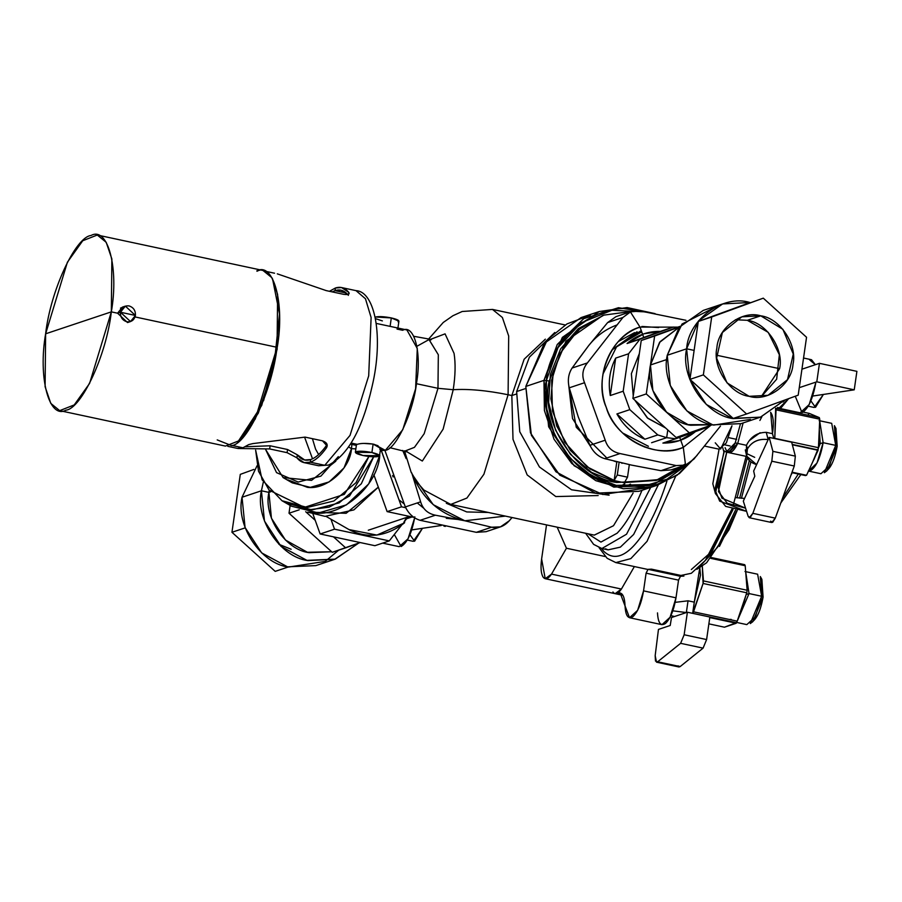 <?xml version="1.0" encoding="UTF-8"?>
<svg xmlns="http://www.w3.org/2000/svg" width="902" height="902" viewBox="0 0 902 902"><rect width="100%" height="100%" fill="white"/><g stroke="black" fill="none" stroke-linecap="round" stroke-linejoin="round"><path stroke-width="1.35" d="M615.063 593.651L618.242 593.031L621.76 593.787L618.242 593.031L620.114 592.896L629.506 617.723L637.635 610.327L643.543 590.866L675.993 597.812L670.085 617.261L661.955 624.669L629.506 617.723M657.502 612.909C658.065 623.034 660.726 626.552 665.507 623.451C670.412 618.648 673.907 610.102 675.993 597.812L678.541 580.121L675.993 597.812L643.543 590.866L646.091 573.176L678.541 580.121L646.091 573.176L648.042 569.331L680.491 576.265L678.541 580.121L680.491 576.265L648.042 569.331L651.458 569.139L683.908 576.085L680.491 576.265L683.908 576.085L651.458 569.139L648.042 569.331L646.091 573.176L643.543 590.866C641.457 603.156 637.962 611.703 633.057 616.517C628.277 619.606 625.616 616.089 625.052 605.964C624.658 596.47 622.391 592.163 618.242 593.031L616.709 593.55L622.628 594.813L616.709 593.55M612.943 591.971C615.198 594.993 618.017 594.012 621.41 589.051L634.377 566.569L621.41 589.051L551.517 574.112C548.123 579.061 545.304 580.042 543.049 577.032C540.986 573.447 540.512 567.426 541.617 558.981L546.522 524.896L541.617 558.981L545.225 578.712L551.517 574.112L621.41 589.051L615.119 593.663L622.944 595.343M566.433 548.236L605.231 556.534L566.433 548.236L557.177 527.174L566.433 548.236L551.517 574.112L566.433 548.236M715.241 442.814L720.619 449.049L731.973 425.767L726.324 442.882L719.029 449.162L704.8 446.129M446.321 503.271L466.762 511.941L488.422 512.471L466.762 511.941L446.321 503.271M511.84 395.538L508.097 394.738L511.84 395.538L513.001 439.33L527.185 474.937L555.801 496.562L598.173 495.548L555.801 496.562L527.185 474.937L513.001 439.33L511.84 395.538L516.327 394.05L511.84 395.538L524.141 359.233L545.349 339.163M624.793 483.765L620.689 486.189M554.809 332.488L529.384 357.181L516.643 391.547L519.755 431.742L539.464 467.01L571.552 489.786L609.132 495.175L571.552 489.786L539.464 467.01L519.755 431.742L516.643 391.547L529.384 357.181L554.809 332.488M630.532 484.148L624.703 486.719M525.516 388.582L516.643 391.547L525.516 388.582M590.314 315.136L566.963 323.919L547.356 339.738L525.81 386.439L531.379 435.283L559.804 475.174L602.829 494.522L647.94 487.711M654.852 483.979L663.737 477.722M657.208 485.242L639.044 491.297L595.624 493.168L555.982 471.825L530.477 432.847L525.81 386.439L543.962 380.373L525.81 386.439L544.188 343.459L581.046 317.605L599.21 311.54L562.352 337.393L543.962 380.373L548.641 426.781L574.134 465.759L613.788 487.103L657.208 485.242L679.432 473.573L697.145 455.307L676.985 475.343L651.458 486.911L623.383 488.76L595.827 480.676L571.834 463.549L554.042 439.263L544.402 410.478L543.962 380.373L557.233 344.508L583.718 318.677L618.501 307.706L655.089 313.637L627.093 307.571L599.21 311.54M645.449 311.889L611.906 310.254L581.102 322.837L558.022 347.586L546.409 380.509L543.962 380.373L546.409 380.509L546.556 408.29L554.741 435.068L570.154 458.25L591.306 475.568L616.122 485.332L642.19 486.595L666.961 479.221L688.023 463.944L653.544 484.351L616.337 485.377C574.957 480.552 536.498 422.88 546.409 380.509C548.935 336.57 601.217 298.303 641.48 310.931M602.694 315.542L566.005 341.103L549.16 381.095L546.409 380.509L549.16 381.095C539.576 422.057 576.75 477.812 616.754 482.48L657.592 479.954M691.338 569.534L711.96 551.325L733.033 509.506L712.467 550.603L709.152 555.316L731.894 509.179L705.387 560.367L691.327 573.289L678.372 575.983M732.988 506.09L746.123 456.356L732.988 506.09M747.273 457.742L737.081 497.825L747.273 457.742M599.075 547.683L607.125 558.282L615.829 562.6L630.825 558.62L647.038 541.347L675.688 476.211L647.038 541.347L630.825 558.62L615.829 562.6L647.715 569.421M603.844 551.393C615.671 562.374 629.641 555.192 645.742 529.824C653.307 517.263 660.061 501.974 666.003 483.968C660.061 501.974 653.296 517.263 645.742 529.824C629.641 555.192 615.671 562.374 603.844 551.393L601.476 548.439M601.792 548.506L608.106 549.859L620.362 547.142L633.644 534.458L658.325 484.859L633.644 534.458L620.362 547.142L608.106 549.859L605.445 548.777M666.882 481.273L666.003 483.968M601.871 548.529L626.54 534.221L650.725 487.407L626.54 534.221L601.871 548.529L593.606 544.368L585.623 533.262M587.901 533.747L600.924 542.091L617.137 533.195C623.643 526.475 629.923 516.835 635.966 504.263L642.032 490.305L635.966 504.263C629.923 516.835 623.643 526.475 617.137 533.195L600.924 542.091L587.901 533.747M594.26 535.1L613.495 525.731L633.114 493.022L613.495 525.731L594.317 535.123L450.774 504.421L466.909 498.062L483.934 474.204L508.097 394.738L508.683 336.006L502.369 317.493L492.469 309.42L502.369 317.493L508.683 336.006L508.097 394.738C486.843 390.442 468.544 388.762 453.221 389.709C455.397 375.57 455.679 363.45 454.056 353.37L445.069 333.853L429.724 339.659L445.069 333.853L454.056 353.37C455.668 363.45 455.397 375.57 453.221 389.709C468.544 388.762 486.843 390.442 508.097 394.738L483.934 474.204L466.909 498.062L450.774 504.421L423.872 490.034L417.186 482.378L411.132 472.253L404.491 450.82M428.969 339.535L438.316 354.745L437.977 388.311L424.177 433.715L414.446 447.347L405.133 450.966L414.446 447.347L424.177 433.715L437.977 388.311L453.221 389.709L443.13 429.138L422.328 461.035L405.911 451.169L422.328 461.035L443.13 429.138L453.221 389.709L437.977 388.311L438.316 354.745L429.048 339.558L416.916 346.278M437.977 388.311L416.431 383.7L437.977 388.311M318.643 454.552L315.587 449.162L312.43 438.676L315.587 449.162L318.643 454.552M312.52 458.814L304.605 437.222L312.52 458.814M270.115 445.78L245.31 446.761L270.115 445.78L287.546 449.512L270.115 445.78L269.664 448.937L270.115 445.78M297.333 454.833L296.905 457.799L304.132 462.647L310.299 462.196C305.124 463.876 300.659 462.41 296.905 457.799L297.333 454.833C301.031 459.67 305.485 461.238 310.683 459.558L310.299 462.196C315.497 460.415 320.853 455.679 326.377 447.956C320.853 455.668 315.497 460.415 310.299 462.196L310.683 459.558C315.892 457.765 321.27 452.905 326.806 444.99L326.377 447.956C328.215 444.833 326.93 442.465 322.521 440.841L305.09 437.109L252.831 443.604L248.772 444.573L242.909 447.787L231.927 445.43L242.909 447.787L237.429 448.362L242.909 447.787L248.772 444.573L252.831 443.604L305.09 437.109L322.521 440.841L327.155 446.084L326.377 447.956L326.806 444.99C321.27 452.917 315.892 457.765 310.683 459.558L304.696 459.997L297.333 454.833L287.546 449.512L287.095 452.669L287.546 449.512M348.375 295.371C344.665 290.534 340.223 288.967 335.025 290.647L332.218 291.887L335.025 290.647L346.289 293.06L335.025 290.647L341.012 290.207L347.676 294.503M277.241 348.77L263.564 400.77M277.297 273.847L326.197 290.602L277.297 273.847M348.803 292.406L341.576 287.558L335.409 288.009L329.433 291.301L335.409 288.009L335.025 290.647L335.409 288.009C340.584 286.329 345.049 287.794 348.803 292.406L348.544 294.187L348.803 292.406C349.92 294.255 348.195 294.898 343.639 294.334L326.197 290.602L343.639 294.334C348.195 294.898 349.92 294.255 348.803 292.406L349.164 293.398M296.905 457.799L287.095 452.669L269.664 448.937L238.162 448.508L269.664 448.937L287.095 452.669L296.905 457.799M376.314 323.423L390.092 326.366L391.31 317.921C384.252 316.568 379.02 316.264 375.604 317.008L391.31 317.921L390.092 326.366L386.913 325.69M356.989 444.449L351.149 443.051L357.26 444.348C360.699 443.198 365.987 443.107 373.124 444.077L371.906 452.522L355.365 452.274L362.976 455.499L379.528 455.758L371.906 452.522L373.124 444.077L380.599 448.35L379.528 455.758M398.075 321.822C400.048 320.762 397.793 319.466 391.31 317.921L398.921 321.157L397.861 328.553M375.559 318.665L382.38 320.909M378.682 456.412C375.266 457.167 370.034 456.863 362.976 455.499C356.493 453.965 354.238 452.657 356.211 451.609C359.616 450.865 364.859 451.169 371.906 452.522C378.4 454.067 380.655 455.363 378.682 456.412M318.564 465.736L328.531 465.082M328.497 465.094C347.901 455.386 362.424 429.183 372.075 386.496C383.745 337.63 375.266 291.605 356.053 290.647L365.457 298.765L371.117 317.538L368.692 375.852L350.032 435.384L324.776 465.297L310.299 462.196L324.776 465.297L318.609 465.748L328.497 465.094L324.776 465.297L350.032 435.384L368.692 375.852L371.117 317.538L365.457 298.765L356.008 290.647M374.206 444.336L385.346 450.357C396.125 449.309 413.296 412.146 416.566 382.775C421.865 352.738 414.198 323.863 402.642 330.279L397.027 329.072M257.025 271.243C273.791 261.941 284.897 303.827 277.23 347.405L261.727 405.393L237.553 442.397L258.276 413.217L274.129 364.679L279.519 313.896L272.539 278.797M237.429 448.362L238.162 448.508L237.429 448.362M390.092 326.366L406.903 329.963L417.288 348.522L415.608 388.728L402.743 429.758L385.346 450.357L379.719 449.162L385.346 450.357L380.283 450.504L380.261 451.18L380.306 450.504M378.062 445.757L373.124 444.077L363.777 443.412M120.451 312.239L135.424 315.452C134.263 320.12 131.388 322.228 126.799 321.766C122.356 320.289 120.237 317.121 120.451 312.239C121.612 307.571 124.487 305.462 129.076 305.925C133.519 307.402 135.638 310.57 135.424 315.452L120.451 312.239L130.519 321.563L135.424 315.452L125.367 306.128L120.451 312.239L117.576 313.208L120.451 312.239M130.519 321.563L127.532 322.555L117.576 313.208L122.446 307.097M217.213 439.905L231.634 445.644C247.328 444.122 272.314 390.047 277.072 347.315C284.773 303.602 273.633 261.591 256.811 270.927M65.891 410.196C49.08 419.531 37.94 377.521 45.63 333.808L111.329 311.867C106.571 354.599 81.586 408.674 65.891 410.196M91.068 235.478C107.89 226.154 119.03 268.153 111.329 311.867L45.63 333.808C50.399 291.075 75.385 237 91.068 235.478M111.329 311.867L117.576 313.208L111.329 311.867L111.871 258.964L106.188 242.288L97.269 235.027L82.736 240.744L67.391 262.245L45.63 333.808L45.1 386.71L50.783 403.386L59.701 410.647L74.235 404.93L89.58 383.44L111.329 311.867M97.269 235.027L263.012 270.476L271.919 277.737L277.613 294.413L277.072 347.315L135.063 316.94L277.072 347.315L255.322 418.889L239.977 440.379L225.444 446.095L59.701 410.647M123.912 306.804L120.485 308.112M399.011 499.843L403.848 503.654M476.335 532.327L486.088 531.673L476.335 532.327L491.624 527.219L500.486 526.869L509.258 520.792L512.054 517.522L509.258 520.792C504.026 526.543 498.152 528.685 491.624 527.219L476.335 532.327L420.129 520.307C413.668 518.357 408.741 513.903 405.336 506.935L420.636 501.828C422.869 509.179 427.796 513.633 435.418 515.2L420.129 520.307L435.418 515.2L464.812 520.781L491.624 527.219L464.812 520.781L505.436 516.102L464.812 520.781L435.418 515.2C427.796 513.633 422.869 509.179 420.636 501.828L405.336 506.935L384.928 450.481M406.137 458.498L402.687 450.436L406.171 458.633M412.169 474.317L420.636 501.828L412.18 474.328M412.27 474.508L433.208 504.669L464.812 520.781C439.533 514.377 421.798 498.344 411.583 472.659M392.607 475.534L393.114 476.966M405.336 506.935C408.741 513.892 413.668 518.357 420.129 520.307M443.931 526.091L445.317 526.396M459.017 519.563L446.276 518.312M417.276 502.955L423.805 508.3M719.424 546.409L737.013 510.385M698.419 567.933L717.654 547.131L735.502 510.104L717.654 547.131L698.419 567.933M739.651 498.141L749.291 460.708L739.651 498.141M614.115 480.552L617.284 474.982L627.521 477.169L624.353 482.75L614.115 480.552L624.353 482.75L627.521 477.169L617.284 474.982L619.11 462.298L617.284 474.982L614.115 480.552L616.799 461.993L614.115 480.552M629.325 464.631L627.521 477.169L629.325 464.631M658.629 327.561L641.886 326.456M622.504 463.098L621.884 463.312L622.504 463.098M616.799 461.993L613.89 461.035L616.799 461.993M590.506 446.445L572.533 418.596L568.767 385.628L576.277 427.266L606.787 457.979M575.431 363.326L588.656 345.635L575.431 363.326M551.641 380.272L560.131 353.358L578.317 329.873L603.889 315.125L631.704 311.415L603.934 315.114L581.316 327.37L563.851 346.842L553.354 371.511L550.885 398.842L556.726 426.015L570.244 450.233L590.066 468.995L614.138 480.383L587.055 466.83L564.675 442.194L552.452 410.996L551.641 380.272M685.385 463.955L656.002 480.428L624.443 482.581L658.843 479.548L683.209 465.86M658.843 479.548L656.363 480.371L616.754 482.48L619.234 481.645L616.754 482.48L591.543 472.389L570.368 454.258L555.531 430.074L548.619 402.427L550.4 374.319L560.672 348.792L578.329 328.599L603.934 315.114M696.254 430.919C686.659 439.206 675.53 443.254 662.891 443.074L675.79 438.767L666.668 437.673L667.784 429.95L666.668 437.673L657.783 434.922L629.81 409.643L657.783 434.922L644.885 439.229L616.912 413.95L629.81 409.643L623.181 391.22L628.581 353.787L623.181 391.22L610.282 395.527L615.683 358.094L628.581 353.787L639.958 339.22L673.32 327.065L627.059 343.527L673.32 327.065L677.368 327.336L673.32 327.065L660.422 331.372L643.825 333.83L627.059 343.527L639.958 339.22L628.581 353.787L615.683 358.094C609.729 369.685 607.925 382.166 610.282 395.527L623.181 391.22L629.81 409.643L616.912 413.95C623.609 425.733 632.933 434.155 644.885 439.229L657.783 434.922L666.668 437.673L651.582 442.713L666.668 437.673L675.79 438.767L662.891 443.074L679.488 440.616L695.465 431.596M709.152 426.612L710.472 425.394L709.152 426.612L675.79 438.767L709.152 426.612M661.967 424.695L638.966 403.904L661.967 424.695M634.027 390.498L638.661 358.331L634.027 390.498M665.62 427.999L647.264 417.84L634.805 400.138L647.783 418.291L665.62 427.999M633.249 395.899L631.377 373.676L639.349 353.561L631.377 373.676L633.249 395.899M636.282 333.526L641.863 332.218M647.737 447.764L644.287 446.907L647.737 447.764M637.083 331.789L611.906 349.942L641.266 330.583M641.717 331.823L616.528 346.909L602.942 374.127M622.583 432.971L648.425 446.287M627.059 343.527C636.654 335.24 647.771 331.181 660.422 331.372L627.059 343.527M610.282 395.527C607.937 382.166 609.741 369.685 615.683 358.094L610.282 395.527M644.885 439.229C632.945 434.144 623.62 425.721 616.912 413.95L644.885 439.229M618.422 341.497L634.602 332.613M631.547 465.105L660.929 470.686L676.218 465.579L660.929 470.686L671.111 469.886L660.929 470.686L631.535 465.105L604.723 458.667L620.024 453.559C612.402 452.003 607.474 447.539 605.231 440.199L584.541 382.719L605.231 440.199L589.942 445.306L605.231 440.199C607.474 447.55 612.402 452.003 620.024 453.559L604.723 458.667C598.274 456.716 593.347 452.263 589.942 445.306L578.306 416.995L569.252 387.826L584.541 382.719C581.576 375.604 582.523 369.008 587.394 362.931C582.523 369.008 581.576 375.604 584.541 382.719L569.252 387.826C567.448 380.317 568.395 373.721 572.105 368.039L587.394 362.931L572.105 368.039L588.578 345.737L607.621 322.578L615.965 316.658L630.825 311.686L622.921 317.47L607.621 322.578L622.921 317.47L587.394 362.931L622.921 317.47L630.374 311.844L640.014 327.099C610.124 337.066 593.933 375.57 606.257 407.411C617.058 439.815 653.995 458.96 683.299 447.347L685.531 465.082L693.863 459.152L720.472 426.082L693.863 459.152L685.531 465.082L676.218 465.579L685.531 465.082L683.299 447.347L710.934 425.225L683.299 447.347C656.859 460.02 614.487 438.068 606.257 407.411C593.076 378.569 611.646 334.405 640.014 327.099L630.374 311.844L640.555 311.043L630.374 311.844M671.111 469.886L685.531 465.082M620.024 453.559L676.218 465.579L620.024 453.559M685.937 320.289L640.555 311.043L685.926 320.3M615.965 316.658L607.621 322.578L588.578 345.737C596.222 336.051 605.693 329.117 617.002 324.934C605.693 329.117 596.222 336.051 588.578 345.737M572.105 368.039C568.407 373.721 567.448 380.317 569.252 387.826L578.306 416.995L589.942 445.306C593.347 452.263 598.274 456.716 604.723 458.667L631.535 465.105M677.921 327.133L640.014 327.099L643.746 337.449L640.014 327.099L677.921 327.133M679.691 437.346L683.299 447.347L679.691 437.346M746.27 579.219L746.687 584.496L746.27 579.219M745.458 596.707L739.99 612.932L745.458 596.707M731.195 619.392L729.256 619.448M677.943 665.879L680.142 666.589L703.086 648.132L706.604 639.563L709.851 617.024L706.604 639.563L684.144 634.76L706.604 639.563L703.086 648.132L680.627 643.329L703.086 648.132L680.142 666.589L657.671 661.775L680.627 643.329L684.144 634.76L687.392 612.221L709.851 617.024L687.392 612.221L671.505 617.52L670.209 625.492L658.46 629.416L655.179 655.619L656.509 662.169L657.671 661.775L680.142 666.589L678.947 666.973M671.505 617.52L687.392 612.221L684.144 634.76L680.627 643.329L657.671 661.775L655.483 661.076L655.179 655.619L658.46 629.416L670.209 625.492L671.505 617.52M674.538 616.517L670.896 615.626L674.538 616.517M708.871 623.857L724.453 627.194L708.871 623.857M675.192 602.344L688.046 600.811L686.343 612.571L672.836 610.823L686.343 612.571L688.046 600.811L694.281 602.141L692.668 613.315L736.348 622.662L736.269 623.248L709.773 617.577L736.269 623.248L724.453 627.194L736.348 622.662L692.668 613.315L693.537 611.815L737.216 621.151L736.348 622.662L737.216 621.151L693.537 611.815L703.086 583.459L746.766 592.794L737.216 621.151L746.766 592.794L703.086 583.459L703.447 580.911L747.138 590.258L746.766 592.794L747.138 590.258L703.447 580.911L702.297 566.231L703.086 583.459L692.668 613.315L694.281 602.141L688.046 600.811L675.192 602.344M699.794 567.843L694.281 602.141L700.504 575.115L699.794 567.843M711.531 557.639L744.533 564.697L745.21 565.734L747.138 590.258L745.21 565.734L710.877 558.383L745.21 565.734L744.725 564.686L711.565 557.594M746.067 594.892L742.481 607.317L746.067 594.892M745.007 571.507L757.612 574.202L761.649 596.256L760.318 576.547L761.886 579.343L763.081 597.079L761.649 596.256L763.081 597.079L752.832 621.67L750.261 623.575L761.649 596.256L749.043 593.561L746.112 594.542L749.043 593.561L737.205 621.196L749.043 593.561L745.672 571.733L749.043 593.561L761.649 596.256L755.402 616.799L746.833 624.612L736.584 622.414M751.343 622.481C756.665 619.336 760.578 610.868 763.081 597.079L761.051 578.182M813.863 459.727L815.137 456.683L813.863 459.727M819.287 429.284L818.633 443.716L819.287 429.284M726.899 451.474L717.958 487.159L721.938 498.152L745.559 508.164L727.294 503.305L718.454 491.556L726.899 451.474C730.056 454.326 733.664 451.643 737.723 443.434L728.726 452.635L737.723 443.434L735.231 442.905L737.723 443.434L743.113 422.948L737.723 443.434L743.113 422.948L737.723 443.434L746.461 445.306L747.42 448.903L746.709 456.175L756.62 464.609C748.006 461.903 744.939 456.671 747.42 448.903L746.461 445.306C750.678 436.76 757.274 432.43 766.249 432.34L768.177 439.612C758.796 438.406 751.885 441.506 747.42 448.903C751.918 441.574 758.841 438.473 768.177 439.612L766.249 432.34L772.484 433.67L773.736 438.372L772.484 433.67L766.249 432.34M724.396 450.932L726.234 452.094L735.231 442.905L740.452 423.827L735.231 442.905C731.172 451.113 727.564 453.785 724.396 450.932L723.9 452.015L722.75 447.696L723.9 452.015L715.421 493.552L725.648 506.383L746.563 511.333L719.672 501.129L714.903 489.493L724.396 450.932M735.795 497.622L744.545 498.434L735.795 497.622M790.896 475.309L792.249 472.738L790.896 475.309M798.315 474.035L782.564 498.197L798.315 474.035M715.421 493.552L712.828 483.765L719.074 449.173M780.816 502.989L800.829 474.576L780.816 502.989M770.612 521.13L772.687 522.314L775.292 518.143L794.29 466.007L795.35 456.141L791.663 442.205L795.35 456.141L772.89 451.338L795.35 456.141L794.29 466.007L771.819 461.204L794.29 466.007L775.292 518.143L752.832 513.339L771.819 461.204L772.89 451.338L769.192 437.402L791.663 442.205L769.192 437.402L753.666 471.013L754.805 476.233L743.316 501.117L748.153 516.316L749.28 517.737L752.832 513.339L775.292 518.143L771.751 522.54L749.28 517.737M753.666 471.013L769.192 437.402L772.89 451.338L771.819 461.204L752.832 513.339L750.227 517.5L748.153 516.316L743.316 501.117L754.805 476.233L753.666 471.013M792.046 472.174L806.546 475.286L792.046 472.174M754.692 457.337L746.382 453.413L746.461 445.306L737.723 443.434C732.21 453.909 728.004 455.307 725.095 447.663M746.709 456.175L745.3 449.895M818.091 450.29L792.339 444.776L818.091 450.29L806.546 475.286L818.091 450.29M792.249 444.415L818.001 449.918L792.249 444.415M770.703 412.417L772.484 433.67C774.051 423.083 773.409 415.957 770.579 412.282M760.127 432.712L749.765 440.244M736.641 439.364L728.715 437.662L736.641 439.364M806.444 474.914L805.565 475.579L806.444 474.914L805.565 475.579L791.866 472.648L805.621 475.602M818.452 447.685L818.001 449.918L818.452 447.685L774.773 438.349L818.452 447.685L819.738 419.193L818.452 447.685M774.762 438.597L776.058 409.846L819.738 419.193L776.058 409.846L775.641 408.279L819.32 417.615L819.738 419.193L819.32 417.615L775.641 408.279L774.762 438.597M809.252 413.398L819.32 417.615L809.365 413.42L803.186 412.101L809.365 413.42L808.316 414.424M761.931 416.645L759.89 420.467M820.211 443.671L818.7 443.344L820.211 443.671L812.51 462.388L820.211 443.671L819.388 430.243L820.211 443.671L823.131 442.69L820.211 443.671M819.095 420.636L831.7 423.331L835.737 445.385L834.418 425.676L835.974 428.473L837.169 446.208L835.737 445.385L837.169 446.208L826.92 470.788L824.36 472.704L835.737 445.385L823.131 442.69C820.358 458.013 816.006 467.416 810.097 470.912L808.496 471.07L816.986 463.042L823.131 442.69L819.659 420.817L823.131 442.69L835.737 445.385L829.502 465.928L820.921 473.73L808.316 471.036M825.431 471.599C830.753 468.465 834.666 459.997 837.169 446.208L835.139 427.311M349.604 529.925C368.151 538.956 386.439 536.6 404.491 522.867L404.806 520.679L404.491 522.867L403.78 522.45L406.543 517.455M308.721 509.822L284.153 501.907L308.721 509.822L329.117 507.161L349.491 496.066L373.642 456.829L349.491 496.066L329.117 507.161L308.721 509.822M406.554 517.444L403.78 522.45L404.491 522.867L376.901 535.089L349.029 529.598L326.107 516.418M307.695 512.133L325.047 516.361L353.9 509.889L378.321 487.148L346.142 513.283L307.695 512.133M314.031 512.888C341.835 517.252 378.006 485.535 379.798 455.228L368.692 483.934L346.458 504.872L318.485 512.956L291.56 506.236L286.25 503.181L312.069 509.912L339.107 502.933L361.296 483.81L373.642 456.829L361.296 483.81L339.107 502.933L312.069 509.912L286.25 503.181L281.988 500.734L307.311 507.465L333.92 500.971L356.053 482.649L368.907 456.468L344.293 494.364L304.459 507.375L269.089 490.09L258.513 471.239L255.638 450.143L262.11 479.819L281.988 500.734M381.422 450.741L380.182 451.203L381.366 450.808L401.525 506.811L405.708 507.713L401.525 506.811L387.127 511.614L401.525 506.811L381.422 450.741M413.894 517.342L387.127 511.614L373.879 474.802L387.127 511.614L413.894 517.342M389.292 540.896L401.649 525.088L389.292 540.896L374.905 545.699L389.292 540.896L334.529 529.181L389.292 540.896M404.739 521.13L407.997 516.97L404.739 521.13M320.142 533.984L334.529 529.181L320.142 533.984L313.005 514.163L320.142 533.984L374.905 545.699L320.142 533.984M330.944 519.191L334.529 529.181L330.944 519.191M287.907 479.864L307.356 487.317C326.005 490.248 350.28 468.972 351.487 448.632L351.881 444.427L351.487 448.632L355.85 448.892L351.487 448.632L348.646 447.009L351.487 448.632L344.034 467.89L329.106 481.939L310.344 487.373L292.282 482.863M338.306 456.626L320.887 476.132L298.212 482.063L276.542 472.637L265.639 449.534L283.127 477.598L311.551 480.383L335.803 461.215M411.763 529.914L441.258 525.494L411.763 529.914M406.565 518.785L412.067 516.947M409.959 534.762L414.57 541.245L422.452 528.313L413.263 541.335L407.332 540.072M394.298 534.491L401.086 546.522C407.321 542.846 411.887 532.935 414.819 516.812M414.661 517.849L408.042 538.81L399.214 546.657L382.651 543.117M291.143 549.25L278.876 544.289M261.298 491.635L261.625 490.823M275.2 571.372L288.595 566.896L275.2 571.372L231.949 532.281L245.344 527.805L231.949 532.281L240.293 474.373L253.857 469.435L240.293 474.373L231.949 532.281L275.2 571.372M345.658 547.852L360.191 542.553L332.263 552.317L345.658 547.852L333.481 536.837L345.658 547.852M305.699 511.727L315.238 520.341L305.699 511.727M289.012 513.227L299.216 509.822L289.012 513.227L290.14 505.413L289.012 513.227L332.263 552.317L289.012 513.227M335.24 559.139L358.556 543.151L334.721 559.308L307.965 560.582C280.421 557.368 254.826 518.977 261.422 490.778L268.909 492.379L269.258 490.282L268.909 492.379L261.422 490.778L264.466 521.029L281.086 546.443L306.928 560.356L335.24 559.139L315.847 565.61L287.535 566.828L261.693 552.915L245.073 527.501L242.029 497.25L261.422 490.778L242.029 497.25L257.036 465.782L242.029 497.25C235.433 525.46 261.028 563.84 288.572 567.065L325.216 561.394L338.701 550.175M261.422 490.778L263.339 482.051M268.909 492.379C263.215 516.733 285.325 549.893 309.104 552.667L331.632 551.742L307.413 552.272L285.472 540.061L271.446 518.233L268.909 492.379L270.645 491.804L268.909 492.379M854.239 389.822L816.795 381.817L819.456 363.337L856.9 371.353L854.239 389.822L856.9 371.353L819.456 363.337L816.795 381.817L854.239 389.822L812.702 396.046L854.239 389.822M801.946 369.189L819.456 363.337M799.273 387.668L816.795 381.817M810.898 400.894L815.509 407.366L823.391 394.445L814.202 407.467L808.271 406.204M795.26 396.237L802.025 412.642C808.248 408.967 812.826 399.067 815.746 382.944L809.184 404.558L800.153 412.789L778.933 408.245L788.652 398.65L780.805 408.11L777.479 407.524M803.547 358.026L811.507 359.729L815.374 364.701L809.635 359.864M785.033 399.969L783.06 401.999L785.033 399.969M747.341 320.3L735.367 319.748L747.341 320.3L760.747 315.824L747.341 320.3C766.441 322.533 784.176 349.142 779.61 368.692L761.119 396.88L776.656 379.201L779.351 354.712L768.222 332.353L747.341 320.3M749.145 396.328L727.001 382.854L716.628 358.117L722.378 332.511L741.839 316.827L760.747 315.824L782.88 329.298L793.264 354.035L787.514 379.641L768.042 395.313L749.145 396.328C767.715 402.145 791.843 384.489 793.005 364.216C797.582 344.665 779.835 318.056 760.747 315.824C742.166 309.995 718.048 327.651 716.876 347.935C712.309 367.486 730.045 394.095 749.145 396.328M746.597 413.973L798.191 395.166L806.546 337.269L763.284 298.167L698.295 321.45L749.889 302.644L698.295 321.45L711.689 316.985L703.346 374.882L689.951 379.359L698.295 321.45L689.951 379.359L703.346 374.882L746.597 413.973L733.202 418.449L746.597 413.973L703.346 374.882L711.689 316.985L763.284 298.167L806.546 337.269L798.191 395.166L746.597 413.973M733.202 418.449L689.951 379.359L733.202 418.449M689.534 433.028L712.276 424.741L676.139 437.504L689.534 433.028L646.283 393.937L632.888 398.413L641.232 340.505L679.928 326.4L641.232 340.505L654.626 336.029L641.232 340.505L632.888 398.413L646.283 393.937L689.534 433.028M679.443 326.986L654.626 336.029L646.283 393.937L654.626 336.029L679.443 326.986M676.139 437.504L632.888 398.413L676.139 437.504M686.625 348.803L694.123 350.404L686.625 348.803C688.316 319.556 723.111 294.075 749.912 302.486L722.637 303.94L698.61 320.785L686.625 348.803L689.68 379.054L706.3 404.457L732.142 418.381L760.442 417.164L784.627 400.116L760.566 417.119L733.179 418.607C705.635 415.394 680.04 377.002 686.625 348.803L667.243 355.275L686.625 348.803M716.447 355.185L779.61 368.692L716.447 355.185M760.442 417.164L741.061 423.636L712.749 424.853L686.907 410.94L670.287 385.526L667.243 355.275L679.217 327.268L703.256 310.412L722.637 303.94M713.279 308.157L682.047 324.01L667.243 355.275C660.647 383.474 686.242 421.865 713.786 425.079L750.419 419.419M712.039 424.684L688.079 424.65L666.567 412.225L652.879 390.532L650.455 364.983L666.781 359.537L650.455 364.983L660.084 341.7L679.432 327.009L659.531 342.433L650.455 364.983C644.761 389.337 666.86 422.497 690.65 425.27L712.039 424.684M545.225 578.712L615.119 593.663M565.171 324.968L492.469 309.42L462.185 311.494L452.939 315.723L443.232 322.488L428.315 339.4M413.77 336.288L431.382 339.49L430.513 340.054M389.935 447.708L407.321 451.992L406.757 451.124M356.425 444.878L355.365 452.274M237.102 448.317L227.811 446.332M304.132 462.647L318.609 465.748M274.546 273.216L265.256 271.231M341.576 287.558L356.053 290.647M356.358 445.385L350.495 444.134M122.379 307.12L125.367 306.128M486.065 531.684L500.486 526.869M750.847 462.083L741.444 498.287M737.216 510.431L728.996 529.79L706.604 562.747L696.851 569.331M656.509 662.169L678.969 666.973M746.8 456.491L726.234 452.094M730.146 445.994L725.084 444.911M803.186 412.09L809.308 413.398M409.609 516.429L368.287 530.229M292.271 482.863L283.127 477.598"/></g></svg>
